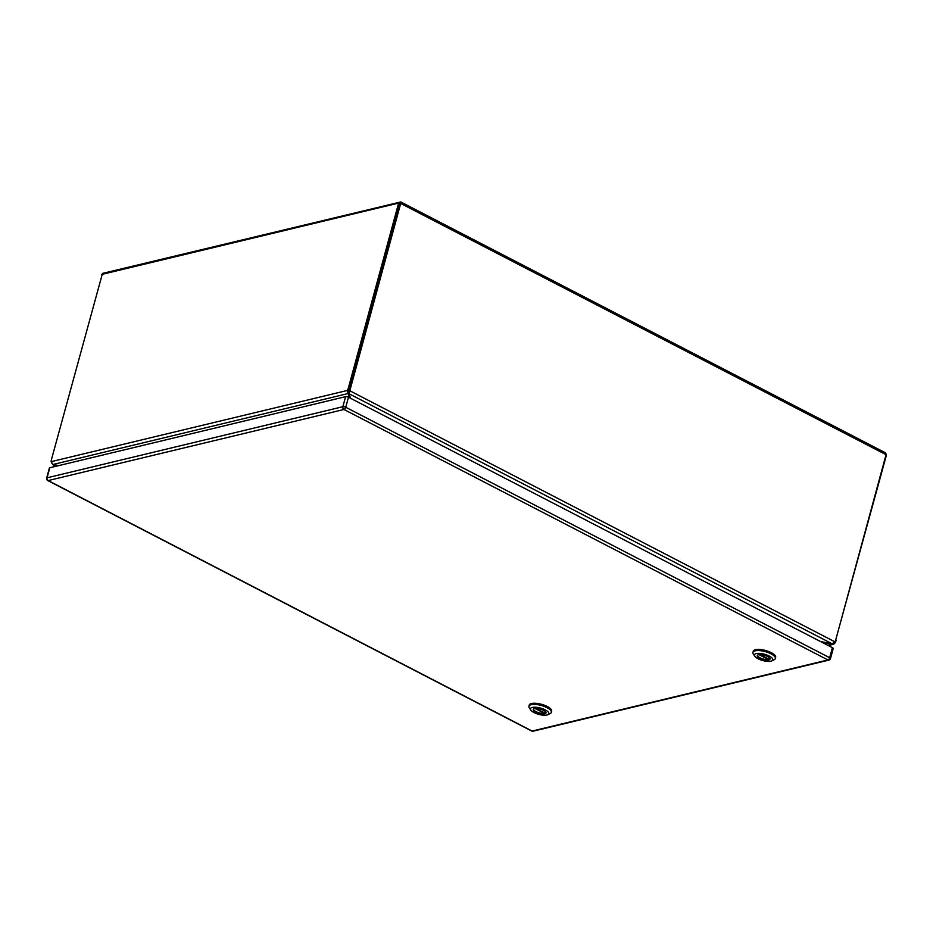 <?xml version="1.0" encoding="UTF-8"?>
<svg xmlns="http://www.w3.org/2000/svg" width="933" height="933" viewBox="0 0 933 933"><rect width="100%" height="100%" fill="white"/><g stroke="black" fill="none" stroke-linecap="round" stroke-linejoin="round"><path stroke-width="1.4" d="M400.117 203.406L400.828 201.983L885.324 452.762M349.409 392.361L350.167 390.95L349.269 391.172L349.409 392.361L349.269 391.172A8.082 6.426 -103.5 0 1 349.583 388.513L399.802 203.686L349.572 388.513A8.082 4.035 117.4 0 1 348.627 391.044L348.441 392.175A8.082 2.776 15.2 0 1 348.767 392.84A401.412 137.944 -164.8 0 0 349.024 393.843M886.058 454.686L835.84 639.513A8.082 6.426 -103.5 0 1 834.802 641.787L350.167 390.95A8.082 6.426 -103.5 0 1 350.481 388.303L400.689 203.464L398.624 203.079L400.49 202.029L400.689 203.464L886.058 454.686L884.682 452.633M886.035 453.916L886.327 455.502L835.653 640.096M58.779 465.602A401.412 137.944 15.2 0 0 54.546 464.856A8.082 2.776 15.2 0 1 52.913 464.506L51.14 461.66A8.082 4.035 117.4 0 1 51.525 459.269L102.49 273.416L400.49 202.029M101.744 274.442L398.624 203.079L348.406 387.906A8.082 4.035 117.4 0 1 347.461 390.437L348.627 391.044M834.394 642.464L835.163 642.872A8.082 4.035 -62.6 0 0 836.108 640.341M51.502 462.745L53.134 464.552M55.537 466.383L53.041 464.879A8.082 2.776 15.2 0 1 54.639 465.147L54.72 464.879M51.14 461.66L347.461 390.437L348.067 393.551L348.441 392.175M349.222 394.554A401.412 137.944 -164.8 0 0 350.318 398.169M834.802 641.787L832.131 643.782A8.082 2.776 15.2 0 1 830.533 643.525A401.412 137.944 15.2 0 0 820.55 641.554M832.364 643.77L833.624 644.248L835.163 642.872M57.939 465.8A401.412 137.944 15.2 0 1 54.639 465.147M52.913 464.506L348.067 393.551A8.082 2.776 15.2 0 1 348.394 394.216L348.767 392.84M349.339 397.656A401.412 137.944 15.2 0 1 348.394 394.216M350.68 398.356A401.412 137.944 15.2 0 0 349.129 394.356A8.082 2.776 15.2 0 1 349.035 393.738L832.131 643.782M830.697 643.56L830.627 643.817A8.082 2.776 15.2 0 1 832.259 644.167L827.711 645.263M830.627 643.817A401.412 137.944 15.2 0 1 821.891 642.254M551.345 712.345L551.66 711.203A11.616 3.989 -164.8 0 0 544.557 705.29A11.616 3.989 -164.8 0 0 531.507 703.529A11.616 3.989 -164.8 0 0 529.233 705.103L528.929 706.258A11.616 3.989 15.2 0 1 531.192 704.672A11.616 3.989 15.2 0 1 544.242 706.444A11.616 3.989 15.2 0 1 551.345 712.345A11.616 3.989 15.2 0 1 550.19 713.547L547.846 714.69A9.505 3.265 15.2 0 1 546.936 715.005A9.505 3.265 15.2 0 1 537.909 714.13A9.505 3.265 15.2 0 1 530.772 710.048A9.505 3.265 15.2 0 1 532.3 707.436A9.505 3.265 15.2 0 1 544.51 709.523A9.505 3.265 15.2 0 1 547.846 714.69M530.772 710.048L529.326 707.879A11.616 3.989 15.2 0 1 528.929 706.258M544.697 713.85A6.601 2.274 -164.8 0 0 545.992 712.952A6.601 2.274 -164.8 0 0 541.945 709.593A6.601 2.274 -164.8 0 0 534.539 708.59A6.601 2.274 -164.8 0 0 533.244 709.488A6.601 2.274 -164.8 0 0 537.28 712.847A6.601 2.274 -164.8 0 0 544.697 713.85M533.384 709.22A6.601 2.274 -164.8 0 0 537.84 712.415A6.601 2.274 -164.8 0 0 544.849 713.279A6.601 2.274 -164.8 0 0 546.015 712.649M535.064 708.497L544.452 713.348A6.601 2.263 -164.8 0 0 545.199 713.174L536.043 708.427M775.335 658.511L775.65 657.357A11.616 3.989 -164.8 0 0 768.547 651.456A11.616 3.989 -164.8 0 0 755.497 649.683A11.616 3.989 -164.8 0 0 753.234 651.269L752.919 652.412A11.616 3.989 15.2 0 1 755.182 650.837A11.616 3.989 15.2 0 1 768.232 652.599A11.616 3.989 15.2 0 1 775.335 658.511A11.616 3.989 15.2 0 1 774.18 659.713L771.836 660.856A9.505 3.265 15.2 0 1 770.926 661.159A9.505 3.265 15.2 0 1 761.911 660.284A9.505 3.265 15.2 0 1 754.762 656.214A9.505 3.265 15.2 0 1 756.29 653.59A9.505 3.265 15.2 0 1 768.512 655.689A9.505 3.265 15.2 0 1 771.836 660.856M754.762 656.214L753.316 654.033A11.616 3.989 15.2 0 1 752.919 652.412M768.687 660.004A6.601 2.274 -164.8 0 0 769.982 659.106A6.601 2.274 -164.8 0 0 765.946 655.747A6.601 2.274 -164.8 0 0 758.529 654.744A6.601 2.274 -164.8 0 0 757.234 655.642A6.601 2.274 -164.8 0 0 761.281 659.001A6.601 2.274 -164.8 0 0 768.687 660.004M757.374 655.374A6.601 2.274 -164.8 0 0 761.829 658.57A6.601 2.274 -164.8 0 0 768.85 659.433A6.601 2.274 -164.8 0 0 770.005 658.803M759.065 654.651L768.442 659.514A6.601 2.263 -164.8 0 0 769.189 659.328L760.033 654.581M345.595 396.665L49.799 467.76L47.058 477.813L342.866 406.718L345.595 396.665A2.111 0.723 15.2 0 1 348.464 397.201L345.735 407.255L829.682 657.742L832.411 647.689L348.464 397.201M832.411 647.689A2.111 0.723 15.2 0 1 833.204 648.54L830.475 658.593A2.111 0.723 -164.8 0 0 829.682 657.742A2.111 1.05 -62.6 0 1 827.921 659.958L343.962 409.47L48.166 480.565L532.113 731.052L827.921 659.958A2.111 1.679 76.5 0 0 828.924 660.097A2.111 2.111 0 0 0 830.475 658.593M46.65 478.104A2.111 2.111 0 0 0 47.723 480.53A2.111 1.05 -62.6 0 0 48.166 480.565A2.111 1.679 76.5 0 1 47.058 477.813A2.111 0.723 -164.8 0 0 46.65 478.104L49.379 468.051A2.111 0.723 15.2 0 1 49.799 467.76M350.481 388.303L348.406 387.906M55.817 466.313L53.041 464.879M47.723 480.53L531.67 731.017A2.111 1.05 -62.6 0 0 532.113 731.052A2.111 1.679 76.5 0 0 533.128 731.192L828.924 660.097M343.962 409.47A2.111 1.05 -62.6 0 0 345.735 407.255A2.111 0.723 15.2 0 0 342.866 406.718A2.111 1.679 76.5 0 0 343.962 409.47M349.339 392.07L349.257 392.921M833.624 644.248L828.259 645.543M531.67 731.017A2.111 2.111 0 0 0 533.128 731.192"/></g></svg>
